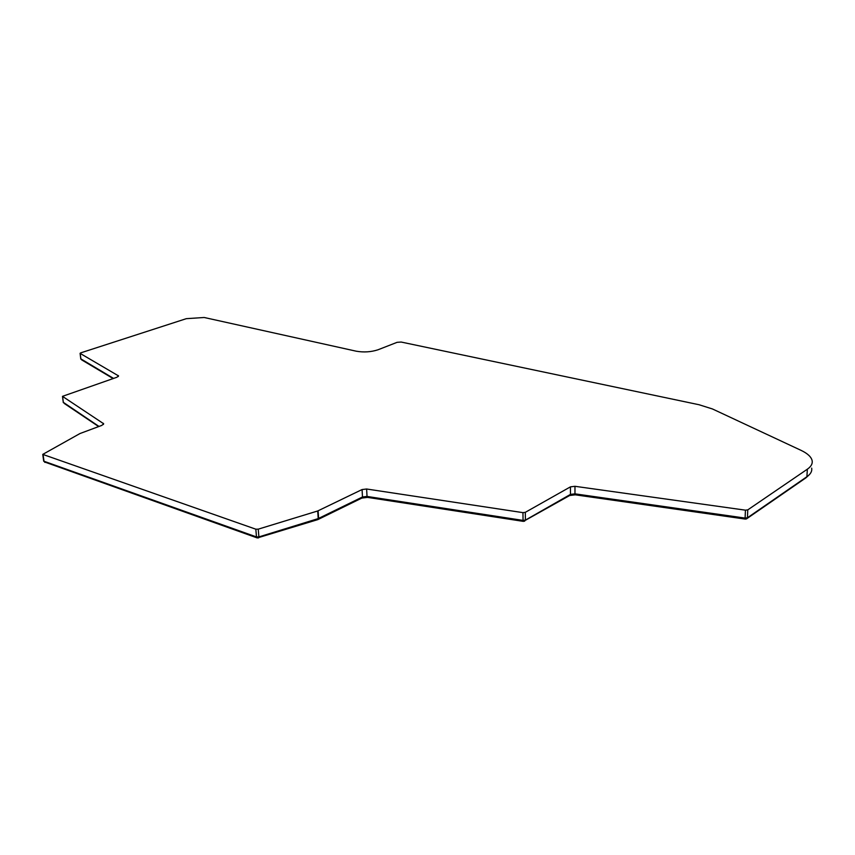 <?xml version="1.0" encoding="UTF-8"?>
<svg xmlns="http://www.w3.org/2000/svg" width="855" height="855" viewBox="0 0 855 855"><rect width="100%" height="100%" fill="white"/><g stroke="black" fill="none" stroke-linecap="round" stroke-linejoin="round"><path stroke-width="1.28" d="M809.087 474.931L805.912 477.838L746.436 518.932L745.261 519.081L575.287 494.821L569.654 495.515L523.442 521.39L367.522 497.386L361.857 498.07L317.793 519.626L257.312 537.955L44.855 462.074M98.667 426.57L64.253 403.442M113.127 378.562L81.674 359.88M811.684 468.134C812.229 471.233 810.636 474.098 806.896 476.727L747.43 517.788L745.09 518.087L574.966 493.848L570.456 494.404L525.408 520.118L523.057 520.406L367.03 496.434L362.488 496.979L318.22 518.6L258.894 536.908L256.489 536.94L43.691 461.144M99.009 426.442L63.356 402.363M113.576 378.412L80.872 358.876M317.697 510.98L258.242 529.16L255.827 529.192L42.761 454.39L79.996 433.528L101.809 425.405L103.669 423.749L62.479 396.346L116.889 377.258L118.556 375.911L80.188 353.425L80.637 352.891L186.326 318.669L204.206 317.494L356.3 351.213C363.877 352.506 371.113 352.025 377.996 349.781L397.115 342.321L401.187 342.053L699.101 404.746L712.493 408.979L800.889 450.275C807.548 453.417 811.288 456.891 812.143 460.685C812.688 463.741 811.096 466.584 807.355 469.192L747.783 509.869L745.442 510.168L574.966 486.303L570.445 486.858L525.301 512.337L522.95 512.637L366.624 489.007L362.071 489.552L317.697 510.98L318.22 518.6M257.248 537.09L257.312 537.955M44.813 461.753L44.909 462.405M746.468 518.098L746.436 518.932M745.304 518.109L745.261 519.081M575.287 493.891L575.287 494.821M569.654 494.863L569.654 495.515M524.596 520.385L524.607 521.24M523.42 520.449L523.442 521.39M367.479 496.499L367.522 497.386M361.815 497.311L361.857 498.07M317.932 518.686L317.996 519.551M317.739 518.739L317.793 519.626M258.445 537.015L258.52 537.945M258.894 536.908L258.242 529.16M318.616 518.44L318.092 510.83M362.488 496.979L362.071 489.552M367.03 496.434L366.624 489.007M523.057 520.406L522.95 512.637M525.408 520.118L525.301 512.337M570.456 494.404L570.445 486.858M574.966 493.848L574.966 486.303M745.09 518.087L745.442 510.168M747.43 517.788L747.783 509.869M806.896 476.727L807.355 469.192M80.904 359.164L80.188 353.425M118.289 376.531L118.172 375.505M63.398 402.694L62.586 396.474M103.423 424.475L103.273 423.289M44.033 461.476L43.092 454.646M256.489 536.94L255.827 529.192M44.663 461.7L44.738 462.277M80.797 359.047L80.081 353.307M63.291 402.555L62.479 396.346M43.701 461.219L42.761 454.39"/></g></svg>
